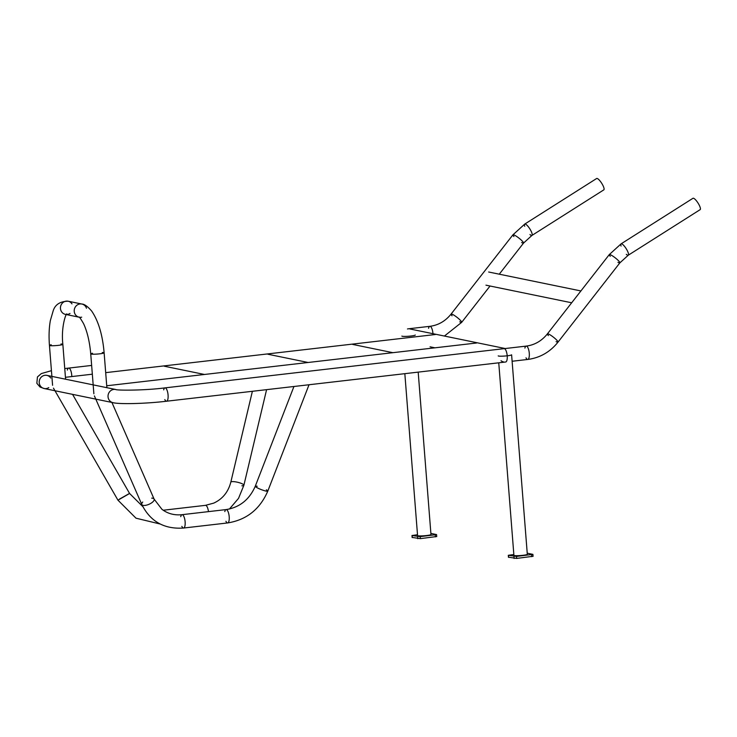 <?xml version="1.0" encoding="UTF-8"?>
<svg xmlns="http://www.w3.org/2000/svg" width="737" height="737" viewBox="0 0 737 737"><rect width="100%" height="100%" fill="white"/><g stroke="black" fill="none" stroke-linecap="round" stroke-linejoin="round"><path stroke-width="1.11" d="M71.802 376.561A6.716 2.239 -96.6 0 0 68.67 368.095A6.716 2.239 -96.6 0 0 67.353 370.085A6.716 2.239 -96.6 0 1 68.67 368.095L91.637 365.432L68.67 368.095A6.716 2.239 -96.6 0 1 71.738 375.234A6.716 2.239 -96.6 0 1 71.802 376.561A6.716 2.239 -96.6 0 0 68.67 368.095L64.745 368.564M50.733 378.026A6.716 6.301 101.6 0 0 39.227 382.678A6.716 6.301 101.6 0 0 48.771 387.607M503.555 361.913A6.716 6.301 -78.4 0 1 501.003 360.706M415.272 335.022A6.716 0.691 175.5 0 1 408.63 336.238A6.716 0.691 175.5 0 1 401.877 336.081M418.192 372.121L430.97 534.537A6.716 0.691 175.5 0 1 424.328 535.753A6.716 0.691 175.5 0 1 417.575 535.587L404.834 373.668M407.497 328.978A6.716 2.239 -96.6 0 1 407.801 328.877L429.874 326.325A6.716 2.239 -96.6 0 1 430.122 326.334A6.716 2.239 -96.6 0 1 432.96 333.695A6.716 2.239 -96.6 0 0 429.874 326.325A6.716 2.239 -96.6 0 0 428.556 328.315M163.688 389.864A6.716 2.239 83.4 0 1 165.005 387.874A6.716 2.239 -96.6 0 0 163.688 389.864A6.716 2.239 83.4 0 1 165.005 387.874C144.36 390.601 116.197 390.49 115.681 389.495A6.716 6.301 101.6 0 0 108.044 396.801A6.716 6.301 -78.4 0 1 115.681 389.495L46.873 375.363A6.716 6.301 101.6 0 0 39.227 382.678A6.716 6.301 101.6 0 0 44.174 388.528L40.047 387.045L36.85 383.295L37.44 376.939L41.318 373.585L51.433 370.674M108.044 396.801A6.716 6.301 101.6 0 0 112.982 402.66A6.716 6.301 101.6 0 0 112.991 402.66A6.716 6.301 -78.4 0 1 108.044 396.801M498.756 362.807L513.91 555.366A6.716 0.691 175.5 0 0 522.911 555.311A6.716 0.691 175.5 0 0 527.314 554.316L511.607 354.801A6.716 0.691 175.5 0 1 507.203 355.805A6.716 2.239 -96.6 0 0 504.136 348.656A6.716 2.239 83.4 0 1 507.203 355.805A6.716 2.239 -96.6 0 0 504.136 348.656L165.005 387.874A6.716 2.239 83.4 0 1 168.073 395.014A6.716 2.239 -96.6 0 0 165.005 387.874A6.716 2.239 83.4 0 1 168.073 395.014A6.716 2.239 83.4 0 1 166.553 401.223A6.716 2.239 83.4 0 1 164.812 399.574A6.716 2.239 -96.6 0 0 166.553 401.223A6.716 2.239 83.4 0 1 164.812 399.574M165.005 387.874A6.716 2.239 83.4 0 1 168.073 395.014A6.716 2.239 83.4 0 1 166.553 401.223A6.716 2.239 -96.6 0 0 168.073 395.014A6.716 2.239 83.4 0 1 166.553 401.223L505.683 362.005A6.716 2.239 83.4 0 0 507.203 355.805A6.716 2.239 83.4 0 1 505.683 362.005A6.716 2.239 -96.6 0 0 507.203 355.805A6.716 2.239 83.4 0 0 504.136 348.656L526.209 346.104A6.716 2.239 -96.6 0 1 526.458 346.114A6.716 2.239 -96.6 0 1 529.277 353.244A6.716 2.239 -96.6 0 1 527.756 359.453L512.114 361.259L527.756 359.453A6.716 2.239 -96.6 0 1 526.015 357.813A6.716 2.239 -96.6 0 0 527.756 359.453A6.716 2.239 -96.6 0 0 529.277 353.244A6.716 2.239 -96.6 0 0 526.458 346.114A6.716 2.239 -96.6 0 0 526.209 346.104A6.716 2.239 83.4 0 1 529.277 353.244A6.716 2.239 83.4 0 1 527.756 359.453A6.716 2.239 -96.6 0 0 529.277 353.244A6.716 2.239 -96.6 0 0 526.209 346.104L504.136 348.656A6.716 2.239 83.4 0 1 507.203 355.805A6.716 2.239 83.4 0 1 505.683 362.005A6.716 2.239 -96.6 0 0 507.203 355.805A6.716 0.691 175.5 0 1 498.212 355.86M444.42 336.044L461.666 322.364A6.716 1.096 -142 0 0 457.88 318.034A6.716 1.096 -142 0 0 451.551 314.036A6.716 1.096 -142 0 0 451.072 314.091A6.716 1.096 -142 0 0 452.048 315.805M526.209 346.104A6.716 2.239 -96.6 0 0 524.891 348.094A6.716 2.239 -96.6 0 1 526.209 346.104C534.647 345.008 541.713 340.936 547.407 333.87A6.716 1.096 38 0 1 547.886 333.815A6.716 1.096 38 0 1 555.007 338.476A6.716 1.096 38 0 1 558.001 342.143A6.716 1.096 -142 0 0 555.007 338.476A6.716 1.096 -142 0 0 547.886 333.815A6.716 1.096 -142 0 0 547.407 333.87A6.716 1.096 -142 0 0 548.383 335.584A6.716 1.096 38 0 1 547.407 333.87A6.716 1.096 38 0 1 555.007 338.476A6.716 1.096 -142 0 0 547.407 333.87L609.278 254.597A6.716 1.096 38 0 1 616.878 259.203A6.716 1.096 -142 0 0 609.278 254.597A6.716 1.096 38 0 1 616.878 259.203A6.716 1.096 38 0 1 619.872 262.86A6.716 1.096 -142 0 0 616.878 259.203A6.716 1.096 38 0 1 619.872 262.86A6.716 1.096 38 0 1 619.402 262.925A6.716 1.096 38 0 1 617.965 262.335A6.716 1.096 -142 0 0 619.402 262.925A6.716 1.096 -142 0 0 619.872 262.86A6.716 1.096 -142 0 0 616.878 259.203A6.716 1.096 -142 0 0 609.278 254.597A6.716 1.096 -142 0 0 610.254 256.31A6.716 1.096 38 0 1 609.278 254.597L547.407 333.87C541.713 340.936 534.647 345.008 526.209 346.104M521.63 242.556A6.716 1.096 -142 0 0 523.058 243.146A6.716 1.096 -142 0 0 523.537 243.09A6.716 1.096 -142 0 0 518.912 238.088A6.716 1.096 -142 0 0 512.943 234.817A6.716 1.096 -142 0 0 513.919 236.54M490.041 286.011L461.666 322.364A6.716 1.096 -142 0 0 457.051 317.361A6.716 1.096 -142 0 0 451.072 314.091L512.943 234.817A6.716 1.096 -142 0 1 518.912 238.088A6.716 1.096 -142 0 1 523.537 243.09L499.271 274.182M459.759 321.829A6.716 1.096 -142 0 0 461.196 322.428M556.094 341.609A6.716 1.096 -142 0 0 558.001 342.143A6.716 1.096 -142 0 0 555.007 338.476A6.716 1.096 38 0 1 558.001 342.143A6.716 1.096 38 0 1 556.094 341.609M512.943 234.817L524.735 224.085A6.716 1.741 57.6 0 1 529.802 228.829A6.716 1.741 57.6 0 1 531.939 235.435A6.716 1.741 -122.4 0 0 529.802 228.829A6.716 1.741 -122.4 0 0 524.735 224.085A6.716 1.741 -122.4 0 0 524.716 226.287M626.966 250.018A6.716 1.741 57.6 0 1 628.274 255.214A6.716 1.741 -122.4 0 0 626.966 250.018A6.716 1.741 57.6 0 1 628.274 255.214A6.716 1.741 57.6 0 1 626.303 254.329A6.716 1.741 -122.4 0 0 628.274 255.214L619.872 262.86L558.001 342.143L619.872 262.86L628.274 255.214L700.15 209.64A6.716 1.741 -122.4 0 0 698.851 204.435A6.716 1.741 -122.4 0 0 692.955 198.29A6.716 1.741 57.6 0 1 698.851 204.435A6.716 1.741 57.6 0 1 700.15 209.64L628.274 255.214A6.716 1.741 57.6 0 0 626.966 250.018A6.716 1.741 -122.4 0 0 621.07 243.864A6.716 1.741 57.6 0 1 626.966 250.018A6.716 1.741 57.6 0 0 621.07 243.864A6.716 1.741 -122.4 0 0 621.051 246.066A6.716 1.741 57.6 0 1 621.07 243.864A6.716 1.741 57.6 0 1 626.966 250.018M529.967 234.55A6.716 1.741 -122.4 0 0 531.469 235.499A6.716 1.741 -122.4 0 0 531.939 235.435L603.815 189.86A6.716 1.741 -122.4 0 0 601.687 183.255A6.716 1.741 -122.4 0 0 596.62 178.511L524.735 224.085M129.196 493.606L119.449 499.115M60.987 344.013A6.716 0.691 175.5 0 1 62.848 344.345A6.716 0.691 175.5 0 1 56.196 345.561A6.716 0.691 175.5 0 1 49.443 345.404A6.716 0.691 175.5 0 1 51.231 344.787M142.794 506.595L129.601 493.486L117.957 500.183L53.46 388.123M65.584 379.205L62.848 344.345A6.716 0.691 175.5 0 1 58.444 345.349A6.716 0.691 175.5 0 1 49.443 345.404C48.734 336.164 49.038 327.873 50.365 320.503L53.11 311.088C54.989 304.667 59.992 301.378 68.117 301.212A6.716 6.301 -78.4 0 1 71.977 303.874M70.015 313.455A6.716 6.301 -78.4 0 1 60.462 308.37A6.716 6.301 -78.4 0 1 68.117 301.212L81.881 304.04A6.716 6.301 -78.4 0 1 86.487 308.241M205.264 505.407A6.716 2.239 83.4 0 1 205.485 505.342A6.716 2.239 83.4 0 1 208.47 511.625A6.716 2.239 83.4 0 0 205.485 505.342L163.218 510.234M78.444 304.353A6.716 6.301 -78.4 0 1 81.881 304.04A6.716 6.301 -78.4 0 0 74.225 311.115A6.716 6.301 -78.4 0 0 79.025 317.168A6.716 6.301 -78.4 0 1 78.444 304.353M81.706 317.177A6.716 6.301 -78.4 0 1 79.172 317.205L78.979 317.15C79.08 316.376 80.609 318.55 83.585 323.681C87.261 331.613 89.647 341.673 90.734 353.88A6.716 0.691 -4.5 0 0 98.076 353.99A6.716 0.691 175.5 0 1 90.734 353.88L93.875 393.779M79.034 317.177L65.418 314.377A6.716 6.301 -78.4 0 1 64.681 301.525A6.716 6.301 -78.4 0 1 68.117 301.212M252.386 391.292L230.819 482.145A6.716 1.465 13.4 0 1 231.169 481.814A6.716 1.465 13.4 0 1 238.604 482.514A6.716 1.465 13.4 0 1 243.892 485.25A6.716 1.465 13.4 0 1 241.874 485.803M81.881 304.04C84.377 304.068 87.648 306.408 91.674 311.051C98.436 321.01 102.59 334.93 104.129 352.82A6.716 0.691 175.5 0 1 98.076 353.99A6.716 0.691 -4.5 0 0 104.129 352.82A6.716 0.691 -4.5 0 0 102.268 352.498M205.485 505.342L213.73 503.122C222.528 499.069 228.221 492.076 230.819 482.145A6.716 1.465 13.4 0 1 237.692 482.284A6.716 1.465 13.4 0 1 243.892 485.25L238.521 498.378L229.428 509.018M92.521 353.263A6.716 0.691 -4.5 0 0 90.734 353.88M151.702 498.138A6.716 2.708 156.4 0 1 153.757 498.645A6.716 2.708 156.4 0 1 154.116 499.115A6.716 2.708 156.4 0 1 151.085 503.205A6.716 2.708 156.4 0 1 143.945 505.453A6.716 2.708 156.4 0 1 141.799 504.486A6.716 2.708 156.4 0 1 142.738 502.054M257.222 486.273A6.716 0.977 21.2 0 0 255.269 486.236A6.716 0.977 21.2 0 0 261.045 489.515A6.716 0.977 21.2 0 0 267.78 491.137A6.716 0.977 21.2 0 0 267.807 491.091A6.716 0.977 21.2 0 0 266.343 489.81M180.749 516.637A6.716 2.239 83.4 0 1 182.057 514.684A6.716 2.239 83.4 0 1 182.794 514.942A6.716 2.239 83.4 0 1 185.107 521.612A6.716 2.239 83.4 0 1 183.964 527.895A6.716 2.239 83.4 0 1 183.596 528.033A6.716 2.239 83.4 0 1 181.846 526.365M224.813 511.579A6.716 2.239 83.4 0 1 226.13 509.58L182.057 514.684C174.3 515.467 167.585 513.652 161.891 509.258L154.116 499.115A6.716 2.708 156.4 0 1 151.085 503.205A6.716 2.708 156.4 0 1 143.945 505.453A6.716 2.708 156.4 0 1 141.799 504.486L94.41 395.944M293.943 386.492L255.269 486.236A6.716 0.977 21.2 0 0 255.721 486.853A6.716 0.977 21.2 0 0 262.427 490.031A6.716 0.977 21.2 0 0 267.78 491.137A6.716 0.977 21.2 0 0 267.807 491.091C259.931 509.267 246.554 519.88 227.669 522.938A6.716 2.239 83.4 0 1 225.937 521.289M255.269 486.236C249.382 499.622 239.663 507.406 226.13 509.58A6.716 2.239 83.4 0 1 226.867 509.838A6.716 2.239 83.4 0 1 229.179 516.508A6.716 2.239 83.4 0 1 228.028 522.8A6.716 2.239 83.4 0 1 227.669 522.938L183.596 528.033C164.231 529.369 150.302 521.52 141.799 504.486M182.057 514.684A6.716 2.239 83.4 0 1 184.987 520.543A6.716 2.239 83.4 0 1 183.964 527.895A6.716 2.239 83.4 0 1 183.596 528.033M226.13 509.58A6.716 2.239 83.4 0 1 229.06 515.449A6.716 2.239 83.4 0 1 228.028 522.8A6.716 2.239 83.4 0 1 227.669 522.938M430.887 533.395L436.571 534.592L420.182 536.637L411.983 535.523L417.51 534.74M436.608 536.536L420.339 538.636L412.25 537.439M527.222 553.174L532.906 554.371L516.517 556.417L508.318 555.302L513.846 554.519M532.943 556.306L516.674 558.416L508.585 557.218M412.103 535.587L412.259 537.577M417.612 536.711L417.768 538.71M420.182 536.637L420.339 538.636M435.254 534.896L435.41 536.886M508.438 555.366L508.594 557.356M513.947 556.49L514.104 558.489M516.517 556.417L516.674 558.416M531.589 554.675L531.746 556.665M430.058 346.823L434.931 347.818M409.929 328.969L505.204 348.527M166.553 401.223L505.683 362.005L166.553 401.223C145.29 403.784 119.118 404.337 112.982 402.66L44.174 388.528M429.874 326.325C438.312 325.238 445.378 321.157 451.072 314.091M527.756 359.453C539.963 357.832 550.051 352.065 558.001 342.143C550.051 352.065 539.963 357.832 527.756 359.453M531.939 235.435L523.537 243.09M621.07 243.864L609.278 254.597L621.07 243.864L692.955 198.29L621.07 243.864M485.959 285.173L571.682 302.778M488.659 272.008L580.913 290.949M65.436 377.298L92.328 374.193M105.686 372.646L435.327 334.524M129.601 493.486L72.558 394.359M52.585 385.304L49.443 345.404M160.187 524.025L135.995 518.194L117.957 500.183M62.848 344.345C60.821 325.892 66.606 311.972 66.855 314.137M266.591 389.652L243.892 485.25M104.129 352.82L106.874 387.69M308.112 362.484L267.881 354.23M106.727 385.773L476.609 343M154.116 499.115L111.913 402.439M309.033 384.742L267.807 491.091M164.259 366.206L204.49 374.47M392.895 352.682L352.664 344.419M411.983 535.523L412.14 537.522M436.571 534.592L436.728 536.591M508.318 555.302L508.475 557.301M532.906 554.371L533.063 556.371"/></g></svg>
